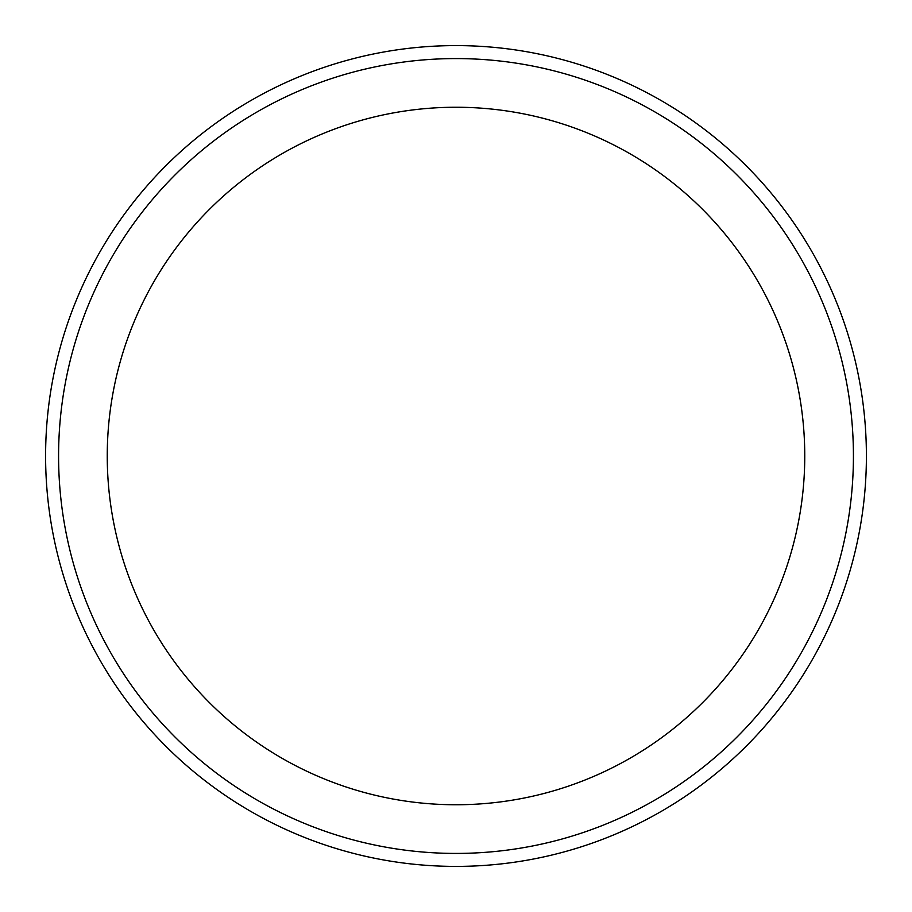 <?xml version="1.0" encoding="UTF-8"?>
<svg xmlns="http://www.w3.org/2000/svg" width="912" height="912" viewBox="0 0 912 912"><rect width="100%" height="100%" fill="white"/><g stroke="black" fill="none" stroke-linecap="round" stroke-linejoin="round"><path stroke-width="1.37" d="M866.4 456A410.4 410.4 0 0 1 250.8 811.418A410.4 410.4 0 0 1 250.8 100.582A410.4 410.4 0 0 1 866.4 456M853.427 456A397.427 397.427 0 0 0 257.287 111.823A397.427 397.427 0 0 0 257.287 800.177A397.427 397.427 0 0 0 853.427 456M804.76 456A348.76 348.76 0 0 1 281.626 758.032A348.76 348.76 0 0 1 281.626 153.968A348.76 348.76 0 0 1 804.76 456"/></g></svg>
